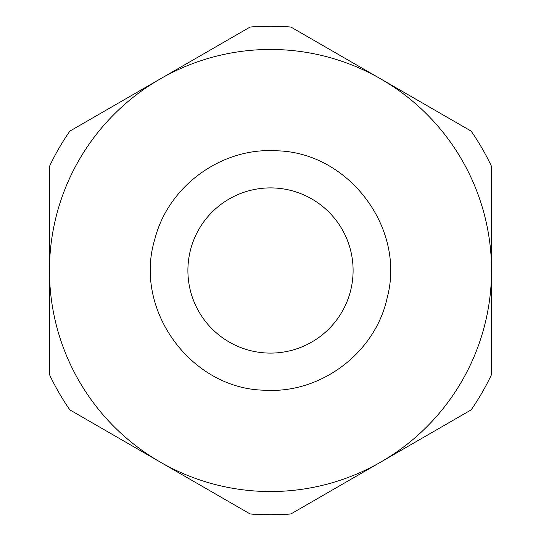 <?xml version="1.0" encoding="UTF-8"?>
<svg xmlns="http://www.w3.org/2000/svg" width="541" height="541" viewBox="0 0 541 541"><rect width="100%" height="100%" fill="white"/><g stroke="black" fill="none" stroke-linecap="round" stroke-linejoin="round"><path stroke-width="0.81" d="M274.01 187.977A82.597 82.597 0 0 0 197.276 308.722A82.597 82.597 0 0 0 340.215 314.801A82.597 82.597 0 0 0 274.01 187.977M49.461 270.5L49.461 374.555A244.302 244.302 0 0 0 69.87 409.895L250.098 513.95A244.302 244.302 0 0 0 290.902 513.95L471.13 409.895A244.302 244.302 0 0 0 491.539 374.555L491.539 166.445A244.302 244.302 0 0 0 471.13 131.105L290.902 27.05A244.302 244.302 0 0 0 250.098 27.05L69.87 131.105A244.302 244.302 0 0 0 49.461 166.445L49.461 270.5A221.039 221.039 0 0 0 381.02 461.926A221.039 221.039 0 0 0 381.02 79.074A221.039 221.039 0 0 0 49.461 270.5M275.585 150.783C221.1 147.49 167.994 186.456 154.773 239.42C133.14 310.149 191.446 389.621 265.415 390.217C321.226 393.645 375.373 352.597 387.14 297.929C406.075 227.93 348.1 151.453 275.585 150.783"/></g></svg>

